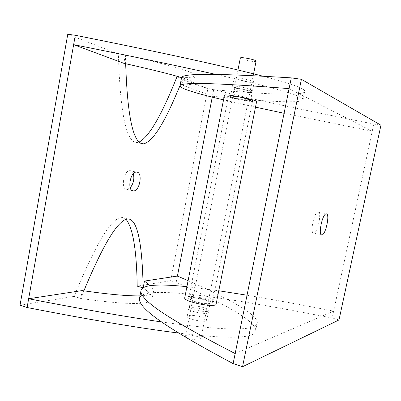 <?xml version="1.0" encoding="UTF-8"?>
<svg xmlns="http://www.w3.org/2000/svg" width="401" height="401" viewBox="0 0 401 401"><rect width="100%" height="100%" fill="white"/><g stroke="black" fill="none" stroke-linecap="round" stroke-linejoin="round"><path stroke-width="0.3" stroke-dasharray="2 1.5" d="M256.094 61.228C255.713 61.614 254.089 61.619 251.221 61.248C245.121 60.27 241.482 59.218 240.314 58.1M196.645 336.319C190.49 334.705 186.791 334.619 185.543 336.068C185.087 338.594 201.232 341.587 200.841 338.905C200.716 338.068 199.317 337.206 196.645 336.319M245.217 100.31C249.587 100.992 252.039 101.172 252.575 100.857C254.299 99.854 228.745 94.686 228.475 95.989C227.683 96.586 237.482 99.102 245.217 100.31M205.633 299.622C198.284 297.397 188.355 296.8 188.65 298.655C188.059 301.752 213.046 306.444 212.234 303.091C211.979 302.038 209.778 300.88 205.633 299.622M184.766 297.667C185.357 295.497 198.009 296.419 207.322 299.226C212.861 300.9 215.808 302.444 216.159 303.853M256.595 101.659C255.863 102.08 252.58 101.829 246.75 100.917C236.946 99.383 224.425 96.24 224.435 95.278M181.543 77.759C181.728 78.907 184.029 80.33 188.45 82.03C210.259 90.245 275.241 104.395 373.777 124.049L372.233 131.262L284.068 113.288M255.497 107.152L223.532 99.889M235.156 353.572L333.647 311.126L372.233 131.262L289.091 88.616M186.916 286.685L218.776 290.765M247.036 295.221C271.893 299.372 300.765 304.675 333.647 311.126L332.168 318.023C235.808 299.261 171.538 289.377 148.009 293.291C143.212 294.164 140.405 295.738 139.578 298.008M204.781 299.823C208.234 300.87 210.064 301.833 210.269 302.71C210.926 305.502 190.139 301.597 190.615 299.016C192.144 297.582 196.866 297.853 204.781 299.823M203.262 307.467C195.357 305.477 190.635 305.241 189.092 306.76C188.59 309.482 209.357 313.371 208.731 310.444C208.53 309.527 206.71 308.534 203.262 307.467M246.039 91.964C249.688 92.511 251.738 92.631 252.189 92.32C253.632 91.328 232.364 87.017 232.089 88.245C233.161 89.293 237.808 90.531 246.039 91.964M244.445 99.999C236.229 98.546 231.572 97.343 230.485 96.395C230.73 95.318 251.978 99.613 250.57 100.456C250.124 100.721 248.084 100.566 244.445 99.999M318.128 212.079C322.048 211.753 317.873 232.495 313.923 233.046C309.597 234.73 313.702 212.64 317.843 212.109L318.128 212.079M373.777 124.049L380.95 125.207M339.005 319.948L332.168 318.023M126.004 219.287L123.809 217.783L121.388 217.347C110.997 218.48 95.253 244.826 74.155 296.379L80.726 298.469C128.145 305.141 151.969 305.136 152.2 298.459C152.099 295.672 149.082 292.159 143.147 287.918L143.167 287.818M150.22 285.677C152.465 287.808 153.588 289.657 153.588 291.221C153.668 294.018 149.137 295.567 139.989 295.863M83.879 290.82L80.726 298.469L82.17 290.58M263.161 76.245C283.677 81.593 296.59 85.709 301.903 88.601C304.504 90.024 305.412 91.157 304.625 92.009C300.499 96.055 261.201 93.929 213.698 89.684L207.853 88.766L170.631 280.73L137.207 286.154M170.631 280.73L176.204 282.334C219.713 301.502 254.605 319.918 255.728 329.983C255.898 332.053 254.45 333.697 251.392 334.925C242.219 338.529 218.029 337.918 178.826 333.081M74.155 296.379L20.05 305.156M201.367 317.001C193.482 314.985 188.756 314.79 187.192 316.424C186.655 319.316 207.397 323.186 206.806 320.088C206.62 319.121 204.811 318.088 201.367 317.001M180.63 77.313L183.237 77.709L181.869 84.892C188.776 84.912 192.66 84.4 193.513 83.353C194.365 82.24 190.385 80.32 181.573 77.599M180.084 85.423L183.237 77.709C190.179 77.578 194.094 76.922 194.976 75.734C196.655 72.756 173.458 65.829 125.373 54.967L123.844 63.313M125.643 63.719L125.373 54.967L118.4 53.975C120.12 113.288 126.31 142.811 136.972 142.545L139.002 142.119M67.759 34.275L118.4 53.975M176.981 76.761L207.853 88.766M248.039 81.899C251.693 82.426 253.758 82.501 254.219 82.13C255.703 80.952 234.41 76.616 234.099 78.04C233.387 78.726 241.552 80.972 248.039 81.899M133.348 173.743C132.701 171.919 131.703 170.901 130.36 170.696L129.904 170.681C123.328 170.51 120.516 190.239 127.197 189.422L130.195 187.823M202.881 309.377C206.33 310.444 208.149 311.447 208.345 312.374C208.966 315.336 188.204 311.452 188.711 308.695C190.259 307.151 194.981 307.377 202.881 309.377M246.44 89.954C238.204 88.526 233.557 87.278 232.49 86.21C232.77 84.942 254.044 89.258 252.595 90.285C252.139 90.606 250.089 90.496 246.44 89.954M213.698 89.684L212.42 96.25C259.783 101.017 298.925 103.714 302.95 100.165C303.712 99.418 302.79 98.38 300.174 97.052C291.407 92.656 263.322 85.117 215.908 74.426M181.869 84.892L212.42 96.25L212.249 97.137M177.427 276.053L176.204 282.334M161.573 321.943C211.893 329.146 242.379 330.81 253.031 326.945C256.074 325.802 257.502 324.244 257.312 322.269C256.289 313.472 226.5 297.602 188.094 280.675M237.968 70L185.543 336.068M253.587 73.809L200.841 338.905M228.475 95.989L188.65 298.655M252.575 100.857L212.234 303.091M208.731 310.444L210.269 302.71M189.092 306.76L190.615 299.016M250.57 100.456L252.189 92.32M230.485 96.395L232.089 88.245M313.923 233.046L321.216 234.75M317.843 212.109L326.033 213.913M153.588 291.221L152.2 298.459M127.744 218.961L121.388 217.347M194.976 75.734L193.513 83.353M140.721 143.297L136.972 142.545M206.806 320.088L208.345 312.374M187.192 316.424L188.711 308.695M252.595 90.285L254.219 82.13M232.49 86.21L234.099 78.04M127.197 189.422L132.17 190.585M129.904 170.681L136.34 172.099M302.95 100.165L304.625 92.009M257.312 322.269L255.728 329.983"/><path stroke-width="0.6" d="M240.314 58.1L240.334 58C240.65 56.596 257.292 60.01 256.094 61.228L253.587 73.809M224.435 95.278L224.46 95.162C224.76 93.418 258.961 100.335 256.595 101.659L216.159 303.853C217.302 308.344 183.869 302.063 184.711 297.938L184.766 297.667M284.068 113.288L255.497 107.152M223.532 99.889C206.42 95.839 194.224 92.506 186.941 89.904C181.783 88.04 179.493 86.576 180.064 85.508C183.041 82.335 210.184 82.506 289.091 88.616L291.276 77.874C212.014 73.027 184.721 73.553 181.643 77.228L181.543 77.759M139.578 298.008L139.358 299.176C139.819 308.665 163.117 326.304 233.111 363.622L235.156 353.572C164.846 317.356 141.408 300.344 140.856 291.306C141.022 288.54 143.884 286.7 149.443 285.798C157.272 284.58 169.763 284.875 186.916 286.685M218.776 290.765L247.036 295.221M326.314 213.878L326.033 213.913C322.023 214.48 317.853 236.675 322.058 234.946C325.893 234.359 330.113 213.527 326.314 213.878M380.95 125.207L339.005 319.948L242.55 366.725L301.407 79.308L380.95 125.207M235.156 353.572L289.091 88.616M233.111 363.622L242.55 366.725M291.276 77.874L301.407 79.308M143.167 287.818L144.45 281.081L150.22 285.677M139.989 295.863C127.769 296.113 108.496 294.349 82.17 290.58L28.651 298.74C81.047 308.976 125.353 316.71 161.573 321.943M143.052 287.893L137.207 286.154C136.621 249.953 132.886 227.663 126.004 219.287M178.826 333.081C139.879 328.188 89.303 319.672 27.098 307.532L20.05 305.156L67.759 34.275L75.293 35.278C160.525 52.275 223.146 65.929 263.161 76.245M143.147 287.833L142.992 281.307C141.839 243.322 137.478 218.62 127.744 218.961C118.039 220.004 103.493 243.778 84.105 290.284L83.879 290.82M215.908 74.426C178.164 65.949 130.741 56.02 73.634 44.646L123.844 63.313C150.515 69.263 169.758 74.025 181.573 77.599M139.002 142.119C148.971 137.067 161.628 115.282 176.981 76.761L180.63 77.313M180.084 85.423L176.255 94.425C162.921 125.693 151.979 142.165 143.433 143.844C134.275 144.144 128.546 121.999 126.245 77.403L125.643 63.719M130.195 187.823C133.483 183.638 134.535 178.946 133.348 173.743M136.791 172.114C143.002 172.42 139.809 191.056 133.593 190.916C126.982 191.763 129.839 171.954 136.34 172.099L136.791 172.114M27.098 307.532L75.293 35.278M212.249 97.137L177.427 276.053L188.094 280.675M144.45 281.081L177.427 276.053M240.334 58L237.968 70M224.46 95.162L184.711 297.938M321.216 234.75L322.058 234.946M181.643 77.228L180.064 85.508M139.358 299.176L140.856 291.306M143.433 143.844L140.721 143.297M132.17 190.585L133.593 190.916"/></g></svg>
